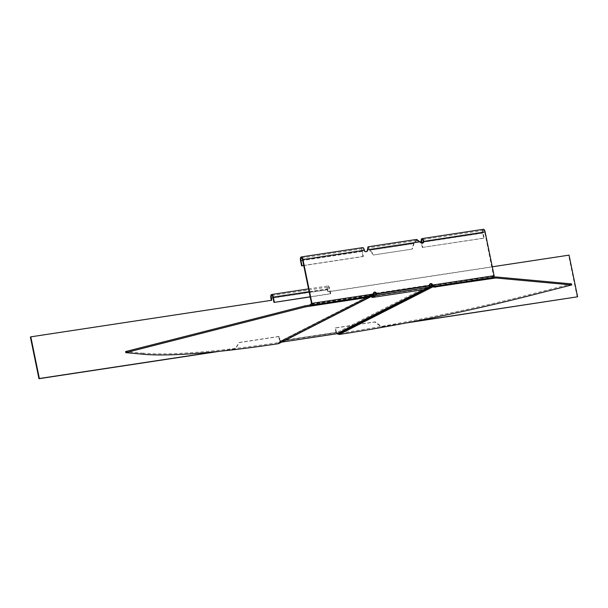 <?xml version="1.0" encoding="UTF-8"?>
<svg xmlns="http://www.w3.org/2000/svg" width="608" height="608" viewBox="0 0 608 608"><rect width="100%" height="100%" fill="white"/><g stroke="black" fill="none" stroke-linecap="round" stroke-linejoin="round"><path stroke-width="0.46" stroke-dasharray="3.04 2.28" d="M492.275 266.79L328.107 291.711L327.674 289.583A2.189 0.866 81.4 0 1 328.039 287.052A2.189 0.866 81.4 0 1 328.145 287.014A2.189 0.866 81.4 0 1 329.278 288.762L330.326 293.869L310.186 296.924M577.197 297L568.647 255.337L327.704 291.916L327.271 289.788A3.276 1.3 81.4 0 1 327.818 285.988A3.276 1.3 81.4 0 1 327.986 285.935A3.276 1.3 81.4 0 1 329.68 288.564L330.729 293.664L330.326 293.869M336.908 333.716L336.444 332.31L280.075 340.868L279.163 336.399L278.76 336.604L279.672 341.073A1.528 0.608 -98.6 0 0 280.47 342.296A1.528 0.608 -98.6 0 0 280.546 342.274L280.326 341.21A256.804 30.666 -11.6 0 1 280.258 341.217L374.08 293.466M375.911 293.193L429.484 285.061M280.075 340.868L336.688 332.652A256.804 30.666 168.4 0 0 336.756 332.644L430.578 284.894M281.968 342.053L280.546 342.274A256.804 30.666 -11.6 0 1 280.478 342.281L280.258 341.217L279.11 341.97A256.804 50.13 -53 0 0 278.928 342.258L373.221 294.439M371.792 296.438L424.779 288.39L429.043 286.224L376.056 294.264L429.598 286.14M279.672 341.073L336.042 332.515A1.528 0.608 -98.6 0 0 336.756 333.739M30.4 337.045L271.312 300.329M336.042 332.515L335.122 328.054L374.817 322.027L381.11 326.77L405.734 323.03M278.76 336.604L239.066 342.631L235.038 348.946L219.617 351.287M279.163 336.399L239.468 342.426L235.44 348.741L216.691 351.584M336.444 332.31L335.525 327.849L375.22 321.822L381.512 326.564L409.473 322.324M239.066 342.631L239.468 342.426M235.038 348.946L235.44 348.741M271.343 300.474L271.746 300.268M330.729 293.664L310.156 296.788M280.478 342.281L373.89 294.743M143.556 354.274L143.344 353.21A256.804 30.666 -11.6 0 0 278.418 342.593L278.928 342.258L278.418 342.593L278.639 343.657L279.779 342.904A256.804 50.13 -53 0 1 279.969 342.616L279.11 341.97L372.932 294.219A1.968 1.794 63 0 1 373.32 293.793L280.258 341.217M372.719 294.523L371.853 295.04L372.719 294.523L373.57 295.169L279.779 342.904L278.928 342.258M309.905 305.11L365.37 296.689L371.853 295.04L372.073 296.104M143.344 353.21L125.582 351.584M365.545 297.532L365.37 296.689M335.122 328.054L335.525 327.849M374.817 322.027L375.22 321.822M381.11 326.77L381.512 326.564M568.647 255.337L569.05 255.132M327.704 291.916L328.107 291.711M337.592 333.868L338.139 333.009L336.756 332.644L336.976 333.708M431.961 285.258L338.139 333.009A256.804 93.495 -147.5 0 0 338.428 333.23L432.22 285.494M339.256 334.453L339.044 333.389L338.428 333.23L337.881 334.088M432.478 285.836L339.044 333.389A256.804 30.666 168.4 0 0 529.492 294.591L571.474 283.89M494.076 277.157L435.222 286.087L433.208 285.904M435.366 286.786L435.222 286.087M435.974 286.839L435.754 285.775L492.016 277.233L493.628 276.42L484.713 232.119A2.189 0.866 -98.6 0 0 483.58 230.371A2.189 0.866 -98.6 0 0 483.102 232.94L484.15 238.04L422.742 247.365L421.876 243.154M422.704 243.124A1.748 1.596 -117 0 1 420.516 242.744L416.807 240.51L413.638 243.633L411.935 249.151L373.403 254.995L411.935 249.151M429.043 286.224L429.119 285.714A1.748 1.596 -117 0 1 430.122 283.83M373.958 292.357A1.748 1.596 63 0 0 372.955 294.242L371.701 294.926L371.921 295.99M303.749 265.574L362.999 256.576L363.402 256.371L362.353 251.271A2.189 0.866 81.4 0 1 362.832 248.702A2.189 0.866 81.4 0 1 363.964 250.45A1.748 1.596 63 0 0 366.54 251.651M420.288 241.756L367.384 249.934M416.647 239.423L413.638 243.633L369.611 250.314L373.403 254.995M368.03 246.81L369.611 250.314L370.006 250.108L373.806 254.79M367.779 248.756L368.19 247.889L370.006 250.108L414.04 243.428L412.338 248.946M483.413 229.292A3.276 1.3 -98.6 0 0 482.699 233.145L483.748 238.245L484.15 238.04M483.748 238.245L422.742 247.365M422.34 247.57L421.39 242.957M493.696 275.91L432.296 285.236L433.39 285.562L433.61 286.626M425 289.454L424.779 288.39M492.237 278.297L492.016 277.233M493.628 276.42L433.39 285.562L435.754 285.775M373.35 294.036L311.547 303.559M362.999 256.576L361.95 251.476A3.276 1.3 81.4 0 1 362.664 247.623M363.402 256.371L303.719 265.43M366.343 297.411L366.122 296.347L309.86 304.889M311.471 304.068L371.701 294.926L366.122 296.347M272.916 297.32L329.278 288.762M270.902 298.346L327.271 289.788M423.464 289.689L429.582 286.573M273.03 297.882L327.674 289.583M309.107 291.688L329.68 288.564M279.969 342.616L373.791 294.865M278.418 342.593L371.853 295.04M424.794 289.484L429.415 287.136M529.712 295.655L529.492 294.591M423.305 241.444L484.713 232.119M376.124 293.755L429.522 285.509M364.367 250.245L302.556 259.776M420.918 242.539L420.516 242.744M421.291 242.47L482.699 233.145M423.335 242.014L483.102 232.94M361.95 251.476L300.542 260.794M362.353 251.271L302.67 260.33M271.784 295.572L328.145 287.014M281.93 342.076L280.47 342.296M336.665 332.66L280.303 341.217M308.53 288.884L327.986 285.935M374.08 294.606L280.25 342.357M372.21 294.903L278.639 342.524M430.312 283.708L429.909 283.913M422.91 243.04L422.507 243.246M416.807 240.51L368.19 247.889M483.58 230.371L422.172 239.689M374.148 292.235L373.745 292.44M366.746 251.568L366.343 251.773M368.843 248.596L368.083 246.962M301.424 258.02L362.832 248.702"/><path stroke-width="0.91" d="M216.691 351.584L39.353 378.503L30.803 336.84L271.746 300.268L271.305 298.14A2.189 0.866 81.4 0 1 271.677 295.61A2.189 0.866 81.4 0 1 271.784 295.572A2.189 0.866 81.4 0 1 272.916 297.32L273.965 302.427L310.156 296.788M271.312 300.329L270.902 298.346A3.276 1.3 81.4 0 1 271.457 294.546A3.276 1.3 81.4 0 1 271.616 294.492A3.276 1.3 81.4 0 1 273.319 297.114L274.368 302.222M373.578 293.626L373.32 293.763A1.968 1.794 63 0 1 374.08 293.466L375.911 293.193M429.484 285.061L430.578 284.894A1.968 1.794 -117 0 1 431.961 285.258L431.414 286.117A0.874 0.798 -117 0 0 430.798 285.958L429.598 286.14M373.89 294.743L376.056 294.264L376.124 293.755A1.748 1.596 63 0 0 373.958 292.357M336.756 333.739A1.528 0.608 -98.6 0 0 336.832 333.739A1.528 0.608 -98.6 0 0 336.908 333.716A256.804 30.666 168.4 0 0 336.976 333.708L423.464 289.689M405.734 323.03L577.6 296.795L569.05 255.132L492.275 266.79M219.617 351.287L38.95 378.708L30.4 337.045L30.803 336.84M409.473 322.324L577.6 296.795M38.95 378.708L39.353 378.503M310.186 296.924L273.965 302.427M374.3 294.53A0.874 0.798 63 0 0 373.791 294.865L373.122 294.698M372.719 294.523L373.646 295.085M125.803 352.64L305.254 306.911L305.034 305.854L125.582 351.584L125.803 352.64L143.556 354.274A256.804 30.666 -11.6 0 0 278.639 343.657L372.043 295.944M373.57 295.169L372.073 296.104L365.545 297.532M305.034 305.854L309.905 305.11M305.254 306.911L365.59 297.753M571.695 284.954L495.778 277.993L495.558 276.929L571.474 283.89L571.695 284.954L529.712 295.655A256.804 30.666 168.4 0 1 339.256 334.453L337.881 334.088A256.804 93.495 -147.5 0 1 337.592 333.868L336.976 333.708M337.881 334.088L431.672 286.353L431.961 285.258M432.22 285.494L432.698 286.9L431.672 286.353L432.182 285.426M431.634 286.284L429.415 287.136M495.558 276.929L494.076 277.157M495.778 277.993L435.366 286.786M435.442 287.151L432.698 286.9L339.256 334.453M433.208 285.904L432.478 285.836M376.268 295.328L429.263 287.288L425 289.454L372.005 297.502L376.268 295.328A1.528 0.608 -98.6 0 0 376.527 293.55A1.748 1.596 63 0 0 374.148 292.235A1.748 1.596 63 0 0 373.35 294.036L371.921 295.99L366.343 297.411L310.08 305.953L309.86 304.889L311.547 303.559L302.556 259.776A2.189 0.866 -98.6 0 0 301.424 258.02A2.189 0.866 -98.6 0 0 300.945 260.596L301.994 265.696L303.719 265.43M429.263 287.288A1.528 0.608 -98.6 0 0 429.522 285.509A1.748 1.596 -117 0 1 430.76 283.571A1.748 1.596 -117 0 1 432.698 285.03L432.296 285.236L433.61 286.626L435.974 286.839L492.237 278.297L493.84 277.484A1.528 0.608 -98.6 0 0 494.099 275.705L485.116 231.914A3.276 1.3 -98.6 0 0 483.413 229.292L422.005 238.61A3.276 1.3 81.4 0 1 423.708 241.239A1.748 1.596 -117 0 1 420.918 242.539L416.647 239.423L368.03 246.81L367.384 249.934L368.022 246.97M430.122 283.83A1.748 1.596 -117 0 1 432.296 285.236M421.876 243.154L421.694 242.265A2.189 0.866 81.4 0 1 422.172 239.689A2.189 0.866 81.4 0 1 423.305 241.444A1.748 1.596 -117 0 1 422.704 243.124M366.54 251.651A1.748 1.596 63 0 0 367.103 250.853L367.384 249.934M310.08 305.953L311.691 305.132A1.528 0.608 -98.6 0 0 311.95 303.354L302.959 259.57A3.276 1.3 -98.6 0 0 301.256 256.941L362.664 247.623A3.276 1.3 81.4 0 1 364.367 250.245A1.748 1.596 63 0 0 367.506 250.648L367.787 249.728L420.288 241.756M421.39 242.957L421.291 242.47A3.276 1.3 81.4 0 1 422.005 238.61M494.099 275.705L432.698 285.03L433.61 286.626L493.84 277.484M372.005 297.502L371.792 296.438L376.056 294.264M301.256 256.941A3.276 1.3 -98.6 0 0 300.542 260.794L301.591 265.901L301.994 265.696M303.749 265.574L301.591 265.901M336.908 333.716L281.968 342.053M429.582 286.573L430.798 285.958M271.305 298.14L273.03 297.882M273.319 297.114L309.107 291.688M373.221 294.439L373.791 294.865M278.639 343.657L372.073 296.104M337.592 333.868L424.794 289.484M429.522 285.509L376.124 293.755M364.367 250.245L302.959 259.57M373.35 294.036L311.95 303.354M423.305 241.444L485.116 231.914M421.694 242.265L423.335 242.014M367.506 250.648L367.103 250.853M302.67 260.33L300.945 260.596M371.921 295.99L311.691 305.132M336.832 333.739L281.93 342.076M271.616 294.492L308.53 288.884"/></g></svg>

